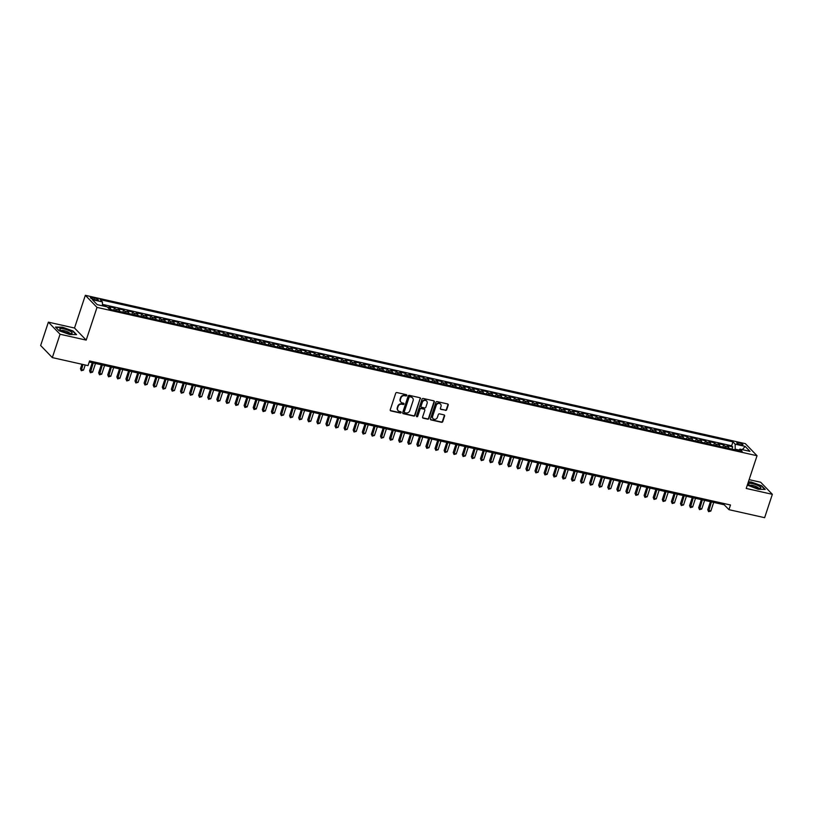 <?xml version="1.0" encoding="UTF-8"?>
<svg xmlns="http://www.w3.org/2000/svg" width="813" height="813" viewBox="0 0 813 813"><rect width="100%" height="100%" fill="white"/><g stroke="black" fill="none" stroke-linecap="round" stroke-linejoin="round"><path stroke-width="1.22" d="M406.795 395.464A0.691 0.62 136 0 0 406.388 394.681L396.907 392.557A0.996 0.884 136 0 0 395.707 393.268L390.25 409.782A0.996 0.884 136 0 0 390.84 410.9L400.321 413.034A0.691 0.62 136 0 0 401.033 411.906A0.691 0.62 136 0 0 400.748 411.744L399.518 411.469A3.171 2.835 136 0 1 397.628 407.892L398.085 406.52A3.171 2.835 136 0 1 401.917 404.224L403.136 404.498A0.691 0.62 136 0 0 403.848 403.37A0.691 0.62 136 0 0 403.563 403.218L402.333 402.943A3.171 2.835 136 0 1 400.453 399.366L400.911 397.984A3.171 2.835 136 0 1 404.732 395.697L405.961 395.972A0.691 0.62 136 0 0 406.795 395.464M400.88 402.039A3.171 2.835 136 0 1 400.138 399.031L400.596 397.659A3.171 2.835 136 0 1 404.417 395.362L405.646 395.646A0.691 0.62 136 0 0 406.48 394.712M390.291 410.484A0.996 0.884 136 0 0 390.525 410.575L400.006 412.699A0.691 0.62 136 0 0 400.839 411.774M398.055 410.575A3.171 2.835 136 0 1 397.313 407.567L397.77 406.195A3.171 2.835 136 0 1 401.602 403.898L402.821 404.173A0.691 0.62 136 0 0 403.655 403.248M738.865 442.841A3.232 0.732 18.3 0 0 736.802 442.872A3.232 0.732 18.3 0 0 740.887 444.924A3.232 0.732 18.3 0 0 742.95 444.904A3.232 0.732 18.3 0 0 738.865 442.841M445.494 410.423A0.996 0.884 136 0 0 446.693 409.701L448.227 405.077A0.996 0.884 136 0 0 447.638 403.959L437.109 401.592A0.996 0.884 136 0 0 435.91 402.303L430.453 418.817A0.996 0.884 136 0 0 431.042 419.935L441.571 422.303A0.996 0.884 136 0 0 442.76 421.581L444.609 415.992A0.996 0.884 136 0 0 444.02 414.874L439.518 413.858A0.996 0.884 136 0 0 438.319 414.579L437.404 417.354A2.652 2.368 136 0 1 432.628 416.276L436.225 405.402A2.652 2.368 136 0 1 441.002 406.48L440.402 408.289A0.996 0.884 136 0 0 440.992 409.406L445.178 410.098A0.996 0.884 136 0 0 446.378 409.376L447.912 404.742A0.996 0.884 136 0 0 447.861 404.041M746.212 488.45L772.35 494.324L764.627 517.688L728.936 509.66L730.491 504.995L89.562 360.942L88.017 365.616L52.327 357.598L60.06 334.234L86.198 340.108L97.011 307.395L757.035 455.737L746.212 488.45M420.473 398.837A0.996 0.884 136 0 0 419.884 397.72L409.356 395.352A0.996 0.884 136 0 0 408.156 396.063L402.699 412.577A0.996 0.884 136 0 0 403.289 413.695L413.817 416.063A0.996 0.884 136 0 0 415.006 415.352L420.158 398.512A0.996 0.884 136 0 0 420.108 397.801M423.227 398.472L433.756 400.839A0.996 0.884 136 0 1 434.345 401.957L428.888 418.461A0.996 0.884 136 0 1 427.689 419.183L423.187 418.167A0.996 0.884 136 0 1 422.597 417.049L424.813 410.352A0.996 0.884 136 0 0 424.223 409.234L421.236 408.563A0.996 0.884 136 0 0 420.036 409.285L417.73 416.256A0.691 0.62 136 0 1 416.612 416.591A0.691 0.62 136 0 1 416.48 415.971L422.028 399.183A0.996 0.884 136 0 1 423.227 398.472M731.964 449.111L732.706 446.886L727.249 445.656L728.397 446.855L724.769 446.032A4.045 1.565 102.7 0 1 725.277 447.607M722.879 447.069L723.611 444.843L718.153 443.613L719.312 444.802L715.674 443.989A4.045 1.565 102.7 0 1 716.182 445.565M713.784 445.026L714.525 442.8L709.068 441.571L710.216 442.76L706.578 441.947A4.045 1.565 102.7 0 1 707.097 443.522M704.698 442.983L705.43 440.758L699.973 439.528L701.131 440.717L697.493 439.904A4.045 1.565 102.7 0 1 698.001 441.479M695.603 440.931L696.335 438.715L690.887 437.485L692.036 438.674L688.398 437.861A4.045 1.565 102.7 0 1 688.916 439.427M686.507 438.888L687.249 436.672L681.792 435.443L682.94 436.632L679.312 435.819A4.045 1.565 102.7 0 1 679.82 437.384M677.422 436.845L678.154 434.63L672.697 433.4L673.855 434.589L670.217 433.776A4.045 1.565 102.7 0 1 670.735 435.341M668.327 434.803L669.069 432.577L663.611 431.357L664.76 432.546L661.121 431.733A4.045 1.565 102.7 0 1 661.64 433.299M659.241 432.76L659.973 430.534L654.516 429.315L655.674 430.504L652.036 429.691A4.045 1.565 102.7 0 1 652.544 431.256M650.146 430.717L650.878 428.492L645.431 427.272L646.579 428.461L642.941 427.648A4.045 1.565 102.7 0 1 643.459 429.213M641.061 428.675L641.792 426.449L636.335 425.229L637.494 426.419L633.855 425.606A4.045 1.565 102.7 0 1 634.364 427.171M631.965 426.632L632.697 424.406L627.25 423.187L628.398 424.376L624.76 423.553A4.045 1.565 102.7 0 1 625.278 425.128M622.87 424.589L623.612 422.364L618.154 421.144L619.303 422.333L615.675 421.51A4.045 1.565 102.7 0 1 616.183 423.085M613.785 422.547L614.516 420.321L609.059 419.091L610.217 420.291L606.579 419.467A4.045 1.565 102.7 0 1 607.098 421.043M604.689 420.504L605.431 418.278L599.974 417.049L601.122 418.248L597.484 417.425A4.045 1.565 102.7 0 1 598.002 419M595.604 418.461L596.336 416.236L590.878 415.006L592.037 416.205L588.399 415.382A4.045 1.565 102.7 0 1 588.907 416.957M586.508 416.419L587.24 414.193L581.793 412.963L582.941 414.163L579.303 413.339A4.045 1.565 102.7 0 1 579.821 414.915M577.423 414.376L578.155 412.15L572.698 410.921L573.856 412.12L570.218 411.297A4.045 1.565 102.7 0 1 570.726 412.872M568.328 412.333L569.059 410.108L563.612 408.878L564.761 410.067L561.122 409.254A4.045 1.565 102.7 0 1 561.641 410.829M559.232 410.291L559.974 408.065L554.517 406.835L555.665 408.024L552.037 407.211A4.045 1.565 102.7 0 1 552.545 408.787M550.147 408.238L550.879 406.022L545.421 404.793L546.58 405.982L542.942 405.169A4.045 1.565 102.7 0 1 543.45 406.744M541.052 406.195L541.793 403.98L536.336 402.75L537.484 403.939L533.846 403.126A4.045 1.565 102.7 0 1 534.365 404.691M531.966 404.152L532.698 401.937L527.241 400.707L528.399 401.896L524.761 401.083A4.045 1.565 102.7 0 1 525.269 402.648M522.871 402.11L523.602 399.894L518.155 398.665L519.304 399.854L515.666 399.041A4.045 1.565 102.7 0 1 516.184 400.606M513.775 400.067L514.517 397.842L509.06 396.622L510.208 397.811L506.58 396.998A4.045 1.565 102.7 0 1 507.088 398.563M504.69 398.024L505.422 395.799L499.965 394.579L501.123 395.768L497.485 394.955A4.045 1.565 102.7 0 1 498.003 396.52M495.595 395.982L496.337 393.756L490.879 392.537L492.028 393.726L488.389 392.913A4.045 1.565 102.7 0 1 488.908 394.478M486.509 393.939L487.241 391.714L481.784 390.494L482.942 391.683L479.304 390.86A4.045 1.565 102.7 0 1 479.812 392.435M477.414 391.896L478.146 389.671L472.699 388.451L473.847 389.64L470.209 388.817A4.045 1.565 102.7 0 1 470.727 390.392M468.329 389.854L469.06 387.628L463.603 386.409L464.762 387.598L461.123 386.775A4.045 1.565 102.7 0 1 461.632 388.35M459.233 387.811L459.965 385.586L454.518 384.356L455.666 385.555L452.028 384.732A4.045 1.565 102.7 0 1 452.546 386.307M450.138 385.769L450.88 383.543L445.422 382.313L446.571 383.512L442.943 382.689A4.045 1.565 102.7 0 1 443.451 384.264M441.053 383.726L441.784 381.5L436.327 380.271L437.485 381.47L433.847 380.647A4.045 1.565 102.7 0 1 434.366 382.222M431.957 381.683L432.699 379.458L427.242 378.228L428.39 379.427L424.752 378.604A4.045 1.565 102.7 0 1 425.27 380.179M422.872 379.641L423.603 377.415L418.146 376.185L419.305 377.374L415.667 376.561A4.045 1.565 102.7 0 1 416.175 378.136M413.776 377.598L414.508 375.372L409.061 374.143L410.209 375.332L406.571 374.519A4.045 1.565 102.7 0 1 407.089 376.094M404.691 375.555L405.423 373.33L399.966 372.1L401.124 373.289L397.486 372.476A4.045 1.565 102.7 0 1 397.994 374.051M395.596 373.502L396.327 371.287L390.88 370.057L392.029 371.246L388.39 370.433A4.045 1.565 102.7 0 1 388.909 372.008M386.5 371.46L387.242 369.244L381.785 368.015L382.933 369.204L379.305 368.391A4.045 1.565 102.7 0 1 379.813 369.956M377.415 369.417L378.147 367.202L372.689 365.972L373.848 367.161L370.21 366.348A4.045 1.565 102.7 0 1 370.718 367.913M368.319 367.374L369.061 365.159L363.604 363.929L364.752 365.118L361.114 364.305A4.045 1.565 102.7 0 1 361.633 365.87M359.234 365.332L359.966 363.106L354.509 361.887L355.667 363.076L352.029 362.263A4.045 1.565 102.7 0 1 352.537 363.828M350.139 363.289L350.87 361.063L345.423 359.844L346.572 361.033L342.934 360.22A4.045 1.565 102.7 0 1 343.452 361.785M341.043 361.246L341.785 359.021L336.328 357.801L337.476 358.99L333.848 358.177A4.045 1.565 102.7 0 1 334.356 359.742M331.958 359.204L332.69 356.978L327.233 355.759L328.391 356.948L324.753 356.124A4.045 1.565 102.7 0 1 325.271 357.7M322.863 357.161L323.604 354.935L318.147 353.716L319.296 354.905L315.657 354.082A4.045 1.565 102.7 0 1 316.176 355.657M313.777 355.118L314.509 352.893L309.052 351.673L310.21 352.862L306.572 352.039A4.045 1.565 102.7 0 1 307.08 353.614M304.682 353.076L305.424 350.85L299.967 349.62L301.115 350.82L297.477 349.997A4.045 1.565 102.7 0 1 297.995 351.572M295.597 351.033L296.328 348.807L290.871 347.578L292.03 348.777L288.391 347.954A4.045 1.565 102.7 0 1 288.9 349.529M286.501 348.99L287.233 346.765L281.786 345.535L282.934 346.734L279.296 345.911A4.045 1.565 102.7 0 1 279.814 347.486M277.406 346.948L278.148 344.722L272.69 343.493L273.839 344.692L270.211 343.869A4.045 1.565 102.7 0 1 270.719 345.444M268.32 344.905L269.052 342.68L263.595 341.45L264.753 342.639L261.115 341.826A4.045 1.565 102.7 0 1 261.634 343.401M259.225 342.862L259.967 340.637L254.51 339.407L255.658 340.596L252.02 339.783A4.045 1.565 102.7 0 1 252.538 341.358M250.14 340.82L250.871 338.594L245.414 337.365L246.573 338.554L242.935 337.741A4.045 1.565 102.7 0 1 243.443 339.316M241.044 338.767L241.776 336.552L236.329 335.322L237.477 336.511L233.839 335.698A4.045 1.565 102.7 0 1 234.357 337.263M231.959 336.724L232.691 334.509L227.234 333.279L228.392 334.468L224.754 333.655A4.045 1.565 102.7 0 1 225.262 335.22M222.864 334.682L223.595 332.466L218.148 331.237L219.297 332.426L215.658 331.613A4.045 1.565 102.7 0 1 216.177 333.178M213.768 332.639L214.51 330.413L209.053 329.194L210.201 330.383L206.573 329.57A4.045 1.565 102.7 0 1 207.081 331.135M204.683 330.596L205.415 328.371L199.957 327.151L201.116 328.34L197.478 327.527A4.045 1.565 102.7 0 1 197.986 329.092M195.587 328.554L196.329 326.328L190.872 325.109L192.02 326.298L188.382 325.485A4.045 1.565 102.7 0 1 188.901 327.05M186.502 326.511L187.234 324.285L181.777 323.066L182.935 324.255L179.297 323.442A4.045 1.565 102.7 0 1 179.805 325.007M177.407 324.468L178.138 322.243L172.691 321.023L173.84 322.212L170.202 321.389A4.045 1.565 102.7 0 1 170.72 322.964M168.311 322.426L169.053 320.2L163.596 318.981L164.744 320.17L161.116 319.346A4.045 1.565 102.7 0 1 161.624 320.922M159.226 320.383L159.958 318.157L154.5 316.928L155.659 318.127L152.021 317.304A4.045 1.565 102.7 0 1 152.539 318.879M150.131 318.34L150.872 316.115L145.415 314.885L146.564 316.084L142.925 315.261A4.045 1.565 102.7 0 1 143.444 316.836M141.045 316.298L141.777 314.072L136.32 312.842L137.478 314.042L133.84 313.218A4.045 1.565 102.7 0 1 134.348 314.794M131.95 314.255L132.692 312.029L127.235 310.8L128.383 311.999L124.745 311.176A4.045 1.565 102.7 0 1 125.263 312.751M122.865 312.212L123.596 309.987L118.139 308.757L119.298 309.956L115.659 309.133A4.045 1.565 102.7 0 1 116.168 310.708M113.769 310.17L114.501 307.944L109.054 306.714L110.202 307.903A4.045 1.565 102.7 0 1 110.72 309.479M94.379 299.601L96.381 300.048A3.13 0.711 18.3 0 0 98.383 300.017A3.13 0.711 18.3 0 0 94.42 298.025L92.428 297.578A3.13 0.711 18.3 0 0 90.426 297.599A3.13 0.711 18.3 0 0 94.379 299.601M97.011 307.395L85.335 295.312L745.348 443.654L757.035 455.737M732.706 446.886L731.649 445.788L732.94 441.866L100.202 299.651L102.408 301.938L102.428 305.83M732.94 441.866L735.155 444.152L745.155 446.398L749.952 451.357L739.952 449.111L742.157 451.398L109.42 309.184L107.204 306.897L97.204 304.651L92.408 299.692L102.408 301.938M114.501 307.944L115.659 309.133M123.596 309.987L124.745 311.176M132.692 312.029L133.84 313.218M141.777 314.072L142.925 315.261M150.872 316.115L152.021 317.304M159.958 318.157L161.116 319.346M169.053 320.2L170.202 321.389M178.138 322.243L179.297 323.442M187.234 324.285L188.382 325.485M196.329 326.328L197.478 327.527M205.415 328.371L206.573 329.57M214.51 330.413L215.658 331.613M223.595 332.466L224.754 333.655M232.691 334.509L233.839 335.698M241.776 336.552L242.935 337.741M250.871 338.594L252.02 339.783M259.967 340.637L261.115 341.826M269.052 342.68L270.211 343.869M278.148 344.722L279.296 345.911M287.233 346.765L288.391 347.954M296.328 348.807L297.477 349.997M305.424 350.85L306.572 352.039M314.509 352.893L315.657 354.082M323.604 354.935L324.753 356.124M332.69 356.978L333.848 358.177M341.785 359.021L342.934 360.22M350.87 361.063L352.029 362.263M359.966 363.106L361.114 364.305M369.061 365.159L370.21 366.348M378.147 367.202L379.305 368.391M387.242 369.244L388.39 370.433M396.327 371.287L397.486 372.476M405.423 373.33L406.571 374.519M414.508 375.372L415.667 376.561M423.603 377.415L424.752 378.604M432.699 379.458L433.847 380.647M441.784 381.5L442.943 382.689M450.88 383.543L452.028 384.732M459.965 385.586L461.123 386.775M469.06 387.628L470.209 388.817M478.146 389.671L479.304 390.86M487.241 391.714L488.389 392.913M496.337 393.756L497.485 394.955M505.422 395.799L506.58 396.998M514.517 397.842L515.666 399.041M523.602 399.894L524.761 401.083M532.698 401.937L533.846 403.126M541.793 403.98L542.942 405.169M550.879 406.022L552.037 407.211M559.974 408.065L561.122 409.254M569.059 410.108L570.218 411.297M578.155 412.15L579.303 413.339M587.24 414.193L588.399 415.382M596.336 416.236L597.484 417.425M605.431 418.278L606.579 419.467M614.516 420.321L615.675 421.51M623.612 422.364L624.76 423.553M632.697 424.406L633.855 425.606M641.792 426.449L642.941 427.648M650.878 428.492L652.036 429.691M659.973 430.534L661.121 431.733M669.069 432.577L670.217 433.776M678.154 434.63L679.312 435.819M687.249 436.672L688.398 437.861M696.335 438.715L697.493 439.904M705.43 440.758L706.578 441.947M714.525 442.8L715.674 443.989M723.611 444.843L724.769 446.032M731.649 445.788L102.418 304.367M105.233 306.46L105.416 305.901L102.428 305.231M105.416 305.901L106.157 306.664M738.987 450.056L735.176 449.193L734.982 449.782M86.198 340.108L74.511 328.025L48.374 322.151L60.06 334.234M48.374 322.151L40.65 345.515L52.327 357.598M772.35 494.324L760.673 482.241L749.119 479.65M74.511 328.025L85.335 295.312M89.196 362.049L724.2 504.771L728.936 509.66M724.566 503.664L724.2 504.771M119.806 311.521A4.045 1.565 -77.3 0 0 119.298 309.956M128.901 313.564A4.045 1.565 -77.3 0 0 128.383 311.999M137.986 315.607A4.045 1.565 -77.3 0 0 137.478 314.042M147.082 317.649A4.045 1.565 -77.3 0 0 146.564 316.084M156.167 319.692A4.045 1.565 -77.3 0 0 155.659 318.127M165.263 321.735A4.045 1.565 -77.3 0 0 164.744 320.17M174.358 323.777A4.045 1.565 -77.3 0 0 173.84 322.212M183.443 325.83A4.045 1.565 -77.3 0 0 182.935 324.255M192.539 327.873A4.045 1.565 -77.3 0 0 192.02 326.298M201.624 329.915A4.045 1.565 -77.3 0 0 201.116 328.34M210.719 331.958A4.045 1.565 -77.3 0 0 210.201 330.383M219.805 334.001A4.045 1.565 -77.3 0 0 219.297 332.426M228.9 336.043A4.045 1.565 -77.3 0 0 228.392 334.468M237.996 338.086A4.045 1.565 -77.3 0 0 237.477 336.511M247.081 340.129A4.045 1.565 -77.3 0 0 246.573 338.554M256.176 342.171A4.045 1.565 -77.3 0 0 255.658 340.596M265.262 344.214A4.045 1.565 -77.3 0 0 264.753 342.639M274.357 346.257A4.045 1.565 -77.3 0 0 273.839 344.692M283.452 348.299A4.045 1.565 -77.3 0 0 282.934 346.734M292.538 350.342A4.045 1.565 -77.3 0 0 292.03 348.777M301.633 352.385A4.045 1.565 -77.3 0 0 301.115 350.82M310.718 354.427A4.045 1.565 -77.3 0 0 310.21 352.862M319.814 356.47A4.045 1.565 -77.3 0 0 319.296 354.905M328.899 358.523A4.045 1.565 -77.3 0 0 328.391 356.948M337.995 360.566A4.045 1.565 -77.3 0 0 337.476 358.99M347.09 362.608A4.045 1.565 -77.3 0 0 346.572 361.033M356.175 364.651A4.045 1.565 -77.3 0 0 355.667 363.076M365.271 366.693A4.045 1.565 -77.3 0 0 364.752 365.118M374.356 368.736A4.045 1.565 -77.3 0 0 373.848 367.161M383.451 370.779A4.045 1.565 -77.3 0 0 382.933 369.204M392.537 372.821A4.045 1.565 -77.3 0 0 392.029 371.246M401.632 374.864A4.045 1.565 -77.3 0 0 401.124 373.289M410.728 376.907A4.045 1.565 -77.3 0 0 410.209 375.332M419.813 378.949A4.045 1.565 -77.3 0 0 419.305 377.374M428.908 380.992A4.045 1.565 -77.3 0 0 428.39 379.427M437.994 383.035A4.045 1.565 -77.3 0 0 437.485 381.47M447.089 385.077A4.045 1.565 -77.3 0 0 446.571 383.512M456.184 387.12A4.045 1.565 -77.3 0 0 455.666 385.555M465.27 389.163A4.045 1.565 -77.3 0 0 464.762 387.598M474.365 391.205A4.045 1.565 -77.3 0 0 473.847 389.64M483.45 393.258A4.045 1.565 -77.3 0 0 482.942 391.683M492.546 395.301A4.045 1.565 -77.3 0 0 492.028 393.726M501.631 397.344A4.045 1.565 -77.3 0 0 501.123 395.768M510.727 399.386A4.045 1.565 -77.3 0 0 510.208 397.811M519.822 401.429A4.045 1.565 -77.3 0 0 519.304 399.854M528.907 403.472A4.045 1.565 -77.3 0 0 528.399 401.896M538.003 405.514A4.045 1.565 -77.3 0 0 537.484 403.939M547.088 407.557A4.045 1.565 -77.3 0 0 546.58 405.982M556.183 409.6A4.045 1.565 -77.3 0 0 555.665 408.024M565.269 411.642A4.045 1.565 -77.3 0 0 564.761 410.067M574.364 413.685A4.045 1.565 -77.3 0 0 573.856 412.12M583.46 415.728A4.045 1.565 -77.3 0 0 582.941 414.163M592.545 417.77A4.045 1.565 -77.3 0 0 592.037 416.205M601.64 419.813A4.045 1.565 -77.3 0 0 601.122 418.248M610.726 421.856A4.045 1.565 -77.3 0 0 610.217 420.291M619.821 423.898A4.045 1.565 -77.3 0 0 619.303 422.333M628.916 425.941A4.045 1.565 -77.3 0 0 628.398 424.376M638.002 427.994A4.045 1.565 -77.3 0 0 637.494 426.419M647.097 430.036A4.045 1.565 -77.3 0 0 646.579 428.461M656.182 432.079A4.045 1.565 -77.3 0 0 655.674 430.504M665.278 434.122A4.045 1.565 -77.3 0 0 664.76 432.546M674.363 436.164A4.045 1.565 -77.3 0 0 673.855 434.589M683.459 438.207A4.045 1.565 -77.3 0 0 682.94 436.632M692.554 440.25A4.045 1.565 -77.3 0 0 692.036 438.674M701.639 442.292A4.045 1.565 -77.3 0 0 701.131 440.717M710.735 444.335A4.045 1.565 -77.3 0 0 710.216 442.76M719.82 446.378A4.045 1.565 -77.3 0 0 719.312 444.802M739.952 449.111L738.458 450.565M728.915 448.42A4.045 1.565 -77.3 0 0 728.397 446.855M735.176 449.193L735.155 444.152M745.155 446.398L742.371 449.66M69.552 334.489L76.564 334.641L73.048 331.003L62.52 327.212L55.508 327.06L59.024 330.698L69.552 334.489M747.32 485.097L758.204 489.263L765.226 489.416L761.71 485.778L751.171 481.987L748.367 481.926M402.74 413.278A0.996 0.884 136 0 0 402.974 413.37L413.502 415.738A0.996 0.884 136 0 0 414.691 415.016L420.158 398.512M409.915 396.856A0.691 0.62 136 0 0 409.071 397.354L404.274 411.856A0.691 0.62 136 0 0 404.691 412.638L405.982 412.923A3.171 2.835 136 0 0 409.813 410.626L413.085 400.728A3.171 2.835 136 0 0 411.205 397.151L409.589 396.531A0.691 0.62 136 0 0 408.756 397.029L409.071 397.354M404.285 412.272A0.691 0.62 136 0 1 403.959 411.52L408.756 397.029M412.354 397.72A3.171 2.835 136 0 0 410.89 396.815L411.205 397.151M409.589 396.531L410.89 396.815M422.638 417.76A0.996 0.884 136 0 0 422.872 417.841L427.374 418.858A0.996 0.884 136 0 0 428.573 418.136L434.03 401.632A0.996 0.884 136 0 0 433.99 400.921M424.447 409.325A0.996 0.884 136 0 0 423.908 408.909L420.921 408.238A0.996 0.884 136 0 0 419.721 408.959L417.73 416.256M416.48 416.398A0.691 0.62 136 0 0 417.415 415.931M427.11 403.411A2.652 2.368 136 0 0 424.244 400.474A2.652 2.368 136 0 0 422.333 402.333L421.063 406.165A0.996 0.884 136 0 0 421.652 407.283L424.65 407.953A0.996 0.884 136 0 0 425.839 407.232L427.11 403.411M426.459 400.87A2.652 2.368 136 0 0 422.018 402.008L422.333 402.333M421.114 406.866A0.996 0.884 136 0 1 420.748 405.839L422.018 402.008M440.443 409A0.996 0.884 136 0 0 440.676 409.081L445.178 410.098M440.351 403.939A2.652 2.368 136 0 0 435.91 405.077L436.225 405.402M432.963 418.482A2.652 2.368 136 0 1 432.313 415.951L435.91 405.077M430.494 419.518A0.996 0.884 136 0 0 430.717 419.61L441.256 421.977A0.996 0.884 136 0 0 442.445 421.256L444.294 415.667A0.996 0.884 136 0 0 444.254 414.955M81.961 364.254L80.467 368.767L81.259 369.58L83.536 370.088L85.223 364.986M82.946 364.478L81.3 370.708L80.467 368.767M83.536 370.088L81.3 370.708M63.922 328.909A6.575 1.494 18.3 0 0 60.081 329.722A6.575 1.494 18.3 0 0 68.028 333.157A6.575 1.494 18.3 0 0 71.493 333.493A6.575 1.494 18.3 0 0 70.731 331.501A6.575 1.494 18.3 0 0 63.922 328.909M69.888 333.482A4.502 1.026 18.3 0 0 64.207 330.688A4.502 1.026 18.3 0 0 61.371 330.657M55.802 327.365L62.571 327.507L72.774 331.186L76.107 334.631M748.488 483.603A6.575 1.494 18.3 0 0 748.732 484.497A6.575 1.494 18.3 0 0 754.159 487.231A6.575 1.494 18.3 0 0 760.145 488.267A6.575 1.494 18.3 0 0 760.775 488.024A6.575 1.494 18.3 0 0 755.805 484.639A6.575 1.494 18.3 0 0 748.488 483.603M758.549 488.257A4.502 1.026 18.3 0 0 754.677 485.981A4.502 1.026 18.3 0 0 750.053 485.402A4.502 1.026 18.3 0 0 750.023 485.442M748.275 482.221L751.222 482.282L761.425 485.961L764.759 489.406M92.235 362.73L89.562 370.809L92.621 372.141L95.497 363.462M93.221 362.954L90.395 372.75L89.562 370.809M92.621 372.141L90.395 372.75M101.33 364.773L98.658 372.852L101.716 374.183L104.582 365.504M102.316 364.996L99.491 374.793L98.658 372.852M101.716 374.183L99.491 374.793M110.416 366.815L107.743 374.895L110.802 376.226L113.678 367.547M111.401 367.039L108.576 376.836L107.743 374.895M110.802 376.226L108.576 376.836M119.511 368.858L116.838 376.937L119.897 378.269L122.763 369.59M120.497 369.082L117.672 378.878L116.838 376.937M119.897 378.269L117.672 378.878M128.596 370.901L125.924 378.98L126.716 379.803L128.993 380.311L131.858 371.632M129.582 371.124L126.757 380.921L125.924 378.98M128.993 380.311L126.757 380.921M137.692 372.943L135.019 381.023L135.812 381.846L138.078 382.354L140.954 373.675M138.677 373.167L135.852 382.964L135.019 381.023M138.078 382.354L135.852 382.964M146.777 374.986L144.114 383.065L144.897 383.888L147.173 384.397L150.039 375.718M147.763 375.21L144.938 385.006L144.114 383.065M147.173 384.397L144.938 385.006M155.872 377.029L153.2 385.108L153.992 385.931L156.259 386.439L159.135 377.76M156.858 377.252L154.033 387.049L153.2 385.108M156.259 386.439L154.033 387.049M164.968 379.071L162.295 387.151L163.078 387.974L165.354 388.482L168.22 379.803M165.954 379.295L163.128 389.092L162.295 387.151M165.354 388.482L163.128 389.092M174.053 381.114L171.38 389.203L172.173 390.016L174.449 390.525L177.315 381.856M175.039 381.338L172.214 391.134L171.38 389.203M174.449 390.525L172.214 391.134M183.149 383.157L180.476 391.246L181.258 392.059L183.535 392.567L186.401 383.899M184.134 383.38L181.309 393.177L180.476 391.246M183.535 392.567L181.309 393.177M192.234 385.21L189.561 393.289L190.354 394.102L192.63 394.61L195.496 385.941M193.22 385.423L190.394 395.22L189.561 393.289M192.63 394.61L190.394 395.22M201.329 387.252L198.657 395.331L199.449 396.144L201.715 396.653L204.591 387.984M202.315 387.466L199.49 397.272L198.657 395.331M201.715 396.653L199.49 397.272M210.415 389.295L207.752 397.374L208.535 398.187L210.811 398.695L213.677 390.027M211.41 389.508L208.575 399.315L207.752 397.374M210.811 398.695L208.575 399.315M219.51 391.338L216.837 399.417L217.63 400.23L219.896 400.738L222.772 392.069M220.496 391.561L217.671 401.358L216.837 399.417M219.896 400.738L217.671 401.358M228.605 393.38L225.933 401.459L226.715 402.272L228.992 402.781L231.857 394.112M229.591 393.604L226.766 403.4L225.933 401.459M228.992 402.781L226.766 403.4M237.691 395.423L235.018 403.502L238.087 404.833L240.953 396.155M238.676 395.646L235.851 405.443L235.018 403.502M238.087 404.833L235.851 405.443M246.786 397.466L244.113 405.545L247.172 406.876L250.038 398.197M247.772 397.689L244.947 407.486L244.113 405.545M247.172 406.876L244.947 407.486M255.871 399.508L253.199 407.587L256.268 408.919L259.134 400.24M256.857 399.732L254.032 409.528L253.199 407.587M256.268 408.919L254.032 409.528M264.967 401.551L262.294 409.63L265.353 410.961L268.229 402.283M265.953 401.774L263.127 411.571L262.294 409.63M265.353 410.961L263.127 411.571M274.062 403.594L271.39 411.673L274.448 413.004L277.314 404.325M275.048 403.817L272.223 413.614L271.39 411.673M274.448 413.004L272.223 413.614M283.148 405.636L280.475 413.715L281.268 414.539L283.534 415.047L286.41 406.368M284.133 405.86L281.308 415.656L280.475 413.715M283.534 415.047L281.308 415.656M292.243 407.679L289.57 415.758L290.353 416.581L292.629 417.089L295.495 408.411M293.229 407.902L290.404 417.699L289.57 415.758M292.629 417.089L290.404 417.699M301.328 409.722L298.656 417.801L299.448 418.624L301.725 419.132L304.59 410.453M302.314 409.945L299.489 419.742L298.656 417.801M301.725 419.132L299.489 419.742M310.424 411.764L307.751 419.843L308.544 420.667L310.81 421.175L313.686 412.496M311.409 411.988L308.584 421.784L307.751 419.843M310.81 421.175L308.584 421.784M319.509 413.807L316.836 421.886L317.629 422.709L319.905 423.217L322.771 414.539M320.495 414.03L317.67 423.827L316.836 421.886M319.905 423.217L317.67 423.827M328.604 415.85L325.932 423.939L326.724 424.752L328.991 425.26L331.867 416.591M329.59 416.073L326.765 425.87L325.932 423.939M328.991 425.26L326.765 425.87M337.7 417.902L335.027 425.982L335.81 426.795L338.086 427.303L340.952 418.634M338.686 418.116L335.86 427.912L335.027 425.982M338.086 427.303L335.86 427.912M346.785 419.945L344.112 428.024L344.905 428.837L347.181 429.345L350.047 420.677M347.771 420.158L344.946 429.955L344.112 428.024M347.181 429.345L344.946 429.955M355.881 421.988L353.208 430.067L353.99 430.88L356.267 431.388L359.133 422.719M356.866 422.201L354.041 432.008L353.208 430.067M356.267 431.388L354.041 432.008M364.966 424.03L362.293 432.11L363.086 432.923L365.362 433.431L368.228 424.762M365.952 424.244L363.126 434.051L362.293 432.11M365.362 433.431L363.126 434.051M374.061 426.073L371.389 434.152L372.181 434.965L374.447 435.473L377.323 426.805M375.047 426.297L372.222 436.093L371.389 434.152M374.447 435.473L372.222 436.093M383.147 428.116L380.484 436.195L381.267 437.008L383.543 437.516L386.409 428.847M384.143 428.339L381.307 438.136L380.484 436.195M383.543 437.516L381.307 438.136M392.242 430.158L389.569 438.237L392.628 439.569L395.504 430.89M393.228 430.382L390.403 440.179L389.569 438.237M392.628 439.569L390.403 440.179M401.337 432.201L398.665 440.28L401.724 441.611L404.589 432.933M402.323 432.425L399.498 442.221L398.665 440.28M401.724 441.611L399.498 442.221M410.423 434.244L407.75 442.323L410.819 443.654L413.685 434.975M411.408 434.467L408.583 444.264L407.75 442.323M410.819 443.654L408.583 444.264M419.518 436.286L416.845 444.365L419.904 445.697L422.77 437.018M420.504 436.51L417.679 446.307L416.845 444.365M419.904 445.697L417.679 446.307M428.603 438.329L425.931 446.408L429 447.739L431.866 439.061M429.589 438.553L426.764 448.349L425.931 446.408M429 447.739L426.764 448.349M437.699 440.372L435.026 448.451L435.819 449.274L438.085 449.782L440.961 441.103M438.685 440.595L435.859 450.392L435.026 448.451M438.085 449.782L435.859 450.392M446.794 442.414L444.122 450.493L444.904 451.317L447.18 451.825L450.046 443.146M447.78 442.638L444.955 452.435L444.122 450.493M447.18 451.825L444.955 452.435M455.88 444.457L453.207 452.536L454 453.359L456.266 453.867L459.142 445.189M456.865 444.681L454.04 454.477L453.207 452.536M456.266 453.867L454.04 454.477M464.975 446.5L462.302 454.579L463.085 455.402L465.361 455.91L468.227 447.231M465.961 446.723L463.136 456.52L462.302 454.579M465.361 455.91L463.136 456.52M474.06 448.542L471.388 456.621L472.18 457.445L474.457 457.953L477.322 449.274M475.046 448.766L472.221 458.562L471.388 456.621M474.457 457.953L472.221 458.562M483.156 450.585L480.483 458.674L481.276 459.487L483.542 459.995L486.418 451.327M484.142 450.809L481.316 460.605L480.483 458.674M483.542 459.995L481.316 460.605M492.241 452.638L489.568 460.717L490.361 461.53L492.637 462.038L495.503 453.369M493.227 452.851L490.402 462.648L489.568 460.717M492.637 462.038L490.402 462.648M501.336 454.68L498.664 462.76L499.456 463.573L501.723 464.081L504.599 455.412M502.322 454.894L499.497 464.701L498.664 462.76M501.723 464.081L499.497 464.701M510.432 456.723L507.759 464.802L508.542 465.615L510.818 466.123L513.684 457.455M511.418 456.936L508.592 466.743L507.759 464.802M510.818 466.123L508.592 466.743M519.517 458.766L516.844 466.845L517.637 467.658L519.914 468.166L522.779 459.497M520.503 458.989L517.678 468.786L516.844 466.845M519.914 468.166L517.678 468.786M528.613 460.808L525.94 468.888L526.722 469.701L528.999 470.209L531.865 461.54M529.598 461.032L526.773 470.829L525.94 468.888M528.999 470.209L526.773 470.829M537.698 462.851L535.025 470.93L535.818 471.743L538.094 472.251L540.96 463.583M538.684 463.075L535.858 472.871L535.025 470.93M538.094 472.251L535.858 472.871M546.793 464.894L544.121 472.973L547.179 474.304L550.055 465.625M547.779 465.117L544.954 474.914L544.121 472.973M547.179 474.304L544.954 474.914M555.879 466.936L553.216 475.016L556.275 476.347L559.141 467.668M556.864 467.16L554.039 476.957L553.216 475.016M556.275 476.347L554.039 476.957M564.974 468.979L562.301 477.058L565.36 478.39L568.236 469.711M565.96 469.203L563.135 478.999L562.301 477.058M565.36 478.39L563.135 478.999M574.069 471.022L571.397 479.101L574.456 480.432L577.321 471.753M575.055 471.245L572.23 481.042L571.397 479.101M574.456 480.432L572.23 481.042M583.155 473.064L580.482 481.144L581.275 481.967L583.551 482.475L586.417 473.796M584.14 473.288L581.315 483.085L580.482 481.144M583.551 482.475L581.315 483.085M592.25 475.107L589.577 483.186L590.37 484.009L592.636 484.518L595.502 475.839M593.236 475.331L590.411 485.127L589.577 483.186M592.636 484.518L590.411 485.127M601.335 477.15L598.663 485.229L599.455 486.052L601.732 486.56L604.598 477.881M602.321 477.373L599.496 487.17L598.663 485.229M601.732 486.56L599.496 487.17M610.431 479.192L607.758 487.272L608.551 488.095L610.817 488.603L613.693 479.924M611.417 479.416L608.591 489.213L607.758 487.272M610.817 488.603L608.591 489.213M619.526 481.235L616.854 489.314L617.636 490.137L619.913 490.646L622.778 481.967M620.512 481.459L617.687 491.255L616.854 489.314M619.913 490.646L617.687 491.255M628.612 483.278L625.939 491.367L626.732 492.18L628.998 492.688L631.874 484.009M629.597 483.501L626.772 493.298L625.939 491.367M628.998 492.688L626.772 493.298M637.707 485.32L635.034 493.41L635.817 494.223L638.093 494.731L640.959 486.062M638.693 485.544L635.868 495.341L635.034 493.41M638.093 494.731L635.868 495.341M646.792 487.373L644.12 495.452L644.912 496.265L647.189 496.773L650.054 488.105M647.778 487.587L644.953 497.383L644.12 495.452M647.189 496.773L644.953 497.383M655.888 489.416L653.215 497.495L654.008 498.308L656.274 498.816L659.15 490.148M656.874 489.629L654.048 499.436L653.215 497.495M656.274 498.816L654.048 499.436M664.973 491.459L662.3 499.538L663.093 500.351L665.369 500.859L668.235 492.19M665.959 491.672L663.134 501.479L662.3 499.538M665.369 500.859L663.134 501.479M674.068 493.501L671.396 501.58L672.188 502.393L674.455 502.901L677.331 494.233M675.054 493.725L672.229 503.521L671.396 501.58M674.455 502.901L672.229 503.521M683.164 495.544L680.491 503.623L681.274 504.436L683.55 504.944L686.416 496.276M684.15 495.767L681.324 505.564L680.491 503.623M683.55 504.944L681.324 505.564M692.249 497.586L689.576 505.666L692.646 506.997L695.511 498.318M693.235 497.81L690.41 507.607L689.576 505.666M692.646 506.997L690.41 507.607M701.345 499.629L698.672 507.708L701.731 509.04L704.597 500.361M702.33 499.853L699.505 509.649L698.672 507.708M701.731 509.04L699.505 509.649M710.43 501.672L707.757 509.751L710.826 511.082L713.692 502.404M711.416 501.895L708.59 511.692L707.757 509.751M710.826 511.082L708.59 511.692M110.202 307.903L107.621 307.324M92.011 298.818L92.428 297.578M93.942 299.489L94.42 298.025"/></g></svg>
